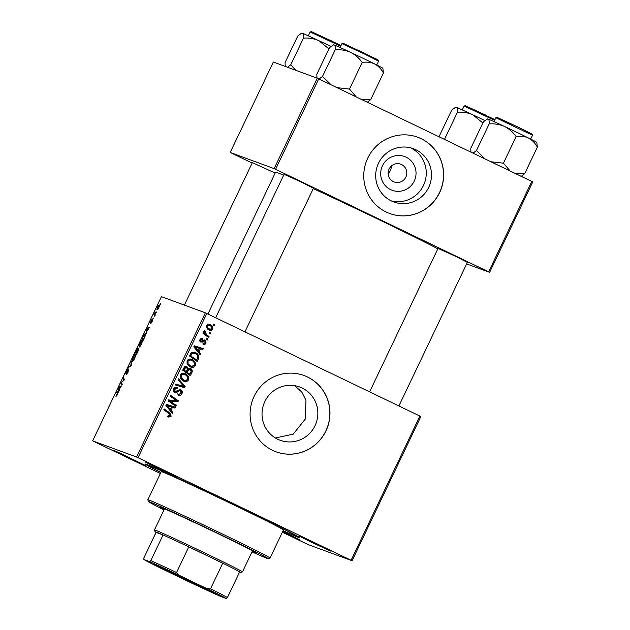 <?xml version="1.0" encoding="UTF-8"?>
<svg xmlns="http://www.w3.org/2000/svg" width="630" height="630" viewBox="0 0 630 630"><rect width="100%" height="100%" fill="white"/><g stroke="black" fill="none" stroke-linecap="round" stroke-linejoin="round"><path stroke-width="0.94" d="M390.624 189.638A17.986 17.64 -69.8 0 1 382.465 165.753A17.986 17.64 -69.8 0 1 406.098 157.177A17.986 17.64 -69.8 0 1 414.256 181.062A17.986 17.64 -69.8 0 1 390.624 189.638M401.562 164.532A9.481 9.3 110.2 0 0 388.923 169.454A9.481 9.3 110.2 0 0 394.207 181.976A9.481 9.3 110.2 0 0 406.043 176.707A9.481 9.3 110.2 0 0 401.562 164.532M415.808 149.72A28.381 27.846 110.2 0 0 413.398 148.696A28.381 27.846 110.2 0 0 377.953 164.469A28.381 27.846 110.2 0 0 391.38 200.946A28.381 27.846 110.2 0 0 393.789 201.97A28.381 27.846 110.2 0 0 429.235 186.189A28.381 27.846 110.2 0 0 415.808 149.72M421.179 138.71A40.627 39.847 110.2 0 0 417.722 137.245A40.627 39.847 110.2 0 0 366.999 159.823A40.627 39.847 110.2 0 0 386.206 212.026A40.627 39.847 110.2 0 0 389.663 213.491A40.627 39.847 110.2 0 0 440.386 190.914A40.627 39.847 110.2 0 0 421.179 138.71M389.616 213.475A40.627 39.847 110.2 0 0 440.299 190.851A40.627 39.847 110.2 0 0 421.076 138.671A40.627 39.847 110.2 0 0 417.674 137.222M277.72 439.244A28.381 27.846 -69.8 0 1 264.293 402.767A28.381 27.846 -69.8 0 1 299.738 386.993A28.381 27.846 -69.8 0 1 302.148 388.009A28.381 27.846 -69.8 0 1 315.575 424.486A28.381 27.846 -69.8 0 1 280.13 440.26A28.381 27.846 -69.8 0 1 277.72 439.244M307.519 377A40.627 39.847 110.2 0 0 304.062 375.535A40.627 39.847 110.2 0 0 253.339 398.121A40.627 39.847 110.2 0 0 272.546 450.324A40.627 39.847 110.2 0 0 276.003 451.789A40.627 39.847 110.2 0 0 326.726 429.203A40.627 39.847 110.2 0 0 307.519 377M275.956 451.773A40.627 39.847 110.2 0 0 326.639 429.148A40.627 39.847 110.2 0 0 307.416 376.968A40.627 39.847 110.2 0 0 304.014 375.519M282.799 531.35L299.344 539.595L282.524 531.933M126.299 456.726L113.62 450.324L119.637 452.923L145.396 465.483L126.299 456.726M158.043 468.413L145.365 462.01L151.381 464.609L177.14 477.162L158.043 468.413M311.984 542.524L299.313 536.122L305.329 538.713L331.089 551.274L311.984 542.524M438.031 248.417L455.962 256.489L467.365 262.411M284.091 174.313L302.022 182.377L313.425 188.299M252.346 162.627L275.16 173.061M160.831 472.516A85.31 1.559 25.5 0 1 145.38 464.058A85.31 1.559 25.5 0 1 237.904 506.528A85.31 1.559 25.5 0 1 299.352 537.5A85.31 1.559 25.5 0 1 283.051 530.814M437.834 248.842A93.437 1.709 -154.5 0 0 376.945 218.673A93.437 1.709 -154.5 0 0 313.283 188.598M153.893 317.914L153.476 318.804L153.893 317.914M156.76 311.921L156.334 312.803L156.76 311.921M142.096 340.35L142.049 340.326C142.608 340.515 142.349 341.877 141.278 344.429C140.262 346.374 139.553 347.256 139.128 347.091L138.923 345.634L139.876 343.003C140.915 340.995 141.64 340.106 142.049 340.326L142.081 340.342M146.829 332.734L146.373 333.695L146.538 329.088L147.058 328.002L149.341 327.466L146.861 331.506L146.829 332.734M138.096 351.036L136.466 354.469L135.426 352.383L138.017 347.988L137.876 349.319L138.734 348.382L138.096 351.036M131.237 365.424L130.694 366.565L128.339 367.235L128.772 366.337L130.788 365.762L131.292 361.053L131.237 365.424M115.967 396.546L117.243 393.522L116.511 392.041L116.936 391.143L117.7 392.671L117.188 394.939L115.967 396.546M122.267 384.229L121.834 385.127L120.81 383.032L123.889 380.181L122.992 378.457L123.417 377.551L124.456 379.638L121.37 382.497L122.267 384.229M419.887 416.068L420.84 416.556L352.06 560.755L351.107 560.267L419.887 416.068L206.805 313.496L138.025 457.695L136.584 457.026L205.364 312.827L161.422 296.659L92.641 440.858L160.366 473.484M136.584 457.026L92.641 440.858M118.905 391.277L118.448 392.246L118.613 387.631L119.133 386.544L121.417 386.009L120.385 387.017L118.905 391.277M127.945 372.377L126.094 374.811L128.307 370.401L125.795 373.653L126.472 371.094L128.166 368.778L126.205 372.763L128.717 369.511L127.945 372.377M135.316 354.572L135.269 354.548C135.828 354.737 135.568 356.1 134.497 358.643C133.481 360.588 132.765 361.478 132.347 361.313L132.143 359.856L133.095 357.218C134.135 355.218 134.859 354.328 135.269 354.548L135.3 354.564M150.633 323.765L152.295 320.465L150.483 322.796L151.019 320.804L152.365 318.922L150.877 321.898L152.704 319.567L152.066 321.804L150.633 323.765M145.412 333.349L145.349 333.317C145.814 333.427 145.719 334.428 145.065 336.325L143.246 340.247L142.207 338.16L143.766 334.947L145.388 333.333M157.177 309.85C156.705 309.779 156.886 308.739 157.72 306.747L159.232 304.865C159.681 304.967 159.5 305.983 158.689 307.92L157.161 309.842M155.122 315.346L154.696 316.244L153.94 314.732L155.256 312.015L155.122 315.346M160.681 303.699L160.256 304.581L160.681 303.699M352.06 560.755L308.125 544.588L282.382 532.224M207.829 339.121L207.404 340.011L206.293 339.247L206.734 338.334L207.829 339.121L206.845 338.759L206.53 339.405M210.688 333.12L210.27 334.01L209.16 333.246L209.593 332.341L210.688 333.12L209.703 332.758L209.396 333.412M195.3 365.676C194.008 367.479 192.331 367.873 190.276 366.865L187.126 363.912L187.071 360.762C188.401 358.911 190.118 358.525 192.213 359.604C194.883 360.872 195.906 362.896 195.3 365.676L194.308 365.313L190.291 366.873M190.78 367.085L190.276 366.865M191.583 359.336L191.221 359.242C193.89 360.51 194.922 362.526 194.308 365.313M200.765 353.934L200.301 354.903L193.82 346.894L194.339 345.807L203.277 348.666L202.852 349.563L200.427 348.752L198.978 351.784L200.765 353.934L199.773 353.572L199.576 353.997M192.032 372.243L190.394 375.669L182.708 370.188L184.456 366.88L186.913 366.621L188.394 368.778L190.599 368.526C192.095 369.377 192.567 370.613 192.032 372.243L191.04 371.881L189.528 375.055M185.165 386.631L184.629 387.765L175.62 385.04L176.053 384.142L183.771 386.481L178.117 379.819L178.573 378.858L185.165 386.631L184.18 386.269L183.637 387.403L184.629 387.765M168.06 415.816L170.25 415.658L169.234 413.729L163.792 409.847L164.217 408.949L169.856 412.965L171.202 416.186L168.525 417.044L167.793 416.603L168.115 415.658L168.982 416.162L167.989 415.8M176.203 405.429L175.77 406.334L168.092 400.837L168.533 399.9L176.817 400.877L170.273 396.262L170.698 395.356L178.392 400.837L177.944 401.775L169.667 400.822L176.203 405.429L175.211 405.066L174.904 405.712M351.107 560.267L138.025 457.695M172.84 412.485L172.376 413.445L165.895 405.437L166.415 404.35L175.353 407.216L174.927 408.106L172.502 407.295L171.053 410.335L172.84 412.485L171.848 412.122L171.643 412.548M178.18 394.002L179.534 394.341L181.015 393.096L180.44 390.687L179.597 390.561L177.061 392.191L174.754 392.317C173.376 391.514 173.014 390.356 173.667 388.852C174.502 387.348 175.707 386.907 177.29 387.521L177.132 388.545L174.636 389.356L175.124 391.403L180.786 389.757C182.275 390.671 182.668 391.962 181.968 393.624C181.015 395.372 179.652 395.805 177.865 394.908L178.188 393.97L178.699 394.215L177.715 393.852M178.377 395.128L177.865 394.908M180.44 390.687L178.613 390.198L176.077 391.828L177.061 392.191M176.943 388.45L175.778 388.009M175.959 388.088L173.652 388.993L174.14 391.041L176.03 391.427M188.512 379.898C187.22 381.693 185.551 382.095 183.487 381.087L180.338 378.134L180.29 374.984C181.621 373.125 183.33 372.739 185.425 373.826C188.094 375.086 189.126 377.11 188.512 379.898L187.527 379.536L183.511 381.095M183.999 381.308L183.487 381.087M184.803 373.558L184.44 373.464C187.11 374.724 188.142 376.748 187.527 379.536M203.214 343.185L205.348 342.641L204.97 341.019L200.868 342.192L200.025 339.491L202.844 338.357L202.529 339.302L200.765 339.901L201.159 341.239L204.002 340.019L205.325 340.098L206.089 343.051C205.388 344.382 204.364 344.76 203.01 344.177L203.506 343.311L202.521 342.948M204.97 341.019L203.364 340.586L199.883 341.83M202.529 339.302L200.403 338.877M199.781 340.491L201.695 341.389M198.387 358.919L197.182 361.447L189.488 355.974L191.134 352.8L195.355 352.509C197.521 353.493 198.678 355.131 198.844 357.446L198.387 358.919L197.403 358.557L196.316 360.832M194.749 352.257L194.371 352.146C196.529 353.123 197.694 354.769 197.852 357.084L198.844 357.446M212.712 329.167C211.853 330.49 210.711 330.805 209.27 330.12C207.105 329.175 206.262 327.616 206.734 325.434C207.632 324.119 208.814 323.836 210.27 324.584C212.334 325.513 213.153 327.041 212.712 329.167L211.908 328.876M209.829 324.395L209.412 324.269M209.058 336.546L208.625 337.452L203.033 333.467L203.466 332.561L204.616 333.396L203.931 331.293L204.443 330.797L206.837 334.924L209.058 336.546L208.073 336.184L207.758 336.829M214.609 324.899L214.192 325.789L213.082 325.025L213.515 324.119L214.609 324.899L213.625 324.537L213.318 325.19M294.667 385.662L301.738 391.97L305.983 400.255L305.172 419.202L293.218 434.172L275.381 437.968M388.253 174.518L390.82 169.62L391.671 165.761M531.799 181.44L532.752 181.928L489.62 272.357L488.667 271.877L531.799 181.44L318.717 78.868L275.586 169.297L274.144 168.627L317.276 78.199L273.333 62.031L230.202 152.46L252.142 163.052M274.144 168.627L230.202 152.46M489.62 272.357L466.657 263.907M488.667 271.877L275.586 169.297M283.65 175.242A93.437 1.709 -154.5 0 0 275.578 172.187L207.924 314.031M317.276 78.199L318.717 78.868M205.364 312.827L206.805 313.496M391.222 200.876A28.381 27.846 110.2 0 0 424.486 183.023A28.381 27.846 110.2 0 0 410.728 147.869M170.58 395.608L178.392 400.837M177.4 400.475L176.959 401.412L177.944 401.775M176.959 401.412L172.281 401.239M171.289 400.877L169.667 400.822M168.682 400.459L175.211 405.066M174.345 406.893L173.935 407.744L174.927 408.106M173.935 407.744L172.502 407.295M171.518 406.933L170.069 409.973L171.053 410.335M170.069 409.973L171.848 412.122M166.021 405.098L169.32 409.012L170.305 409.374L171.462 406.948L167.013 405.46L170.305 409.374M171.462 406.948L167.265 405.562M166.052 405.106L167.659 405.712M164.099 409.201L169.856 412.965M168.871 412.603L170.218 415.824L171.202 416.186M170.218 415.824L168.32 416.942M179.794 389.395C181.29 390.309 181.684 391.6 180.975 393.262L181.968 393.624M180.975 393.262L177.888 394.916M179.456 390.324L178.613 390.198M176.077 391.828L173.762 391.954M176.573 387.285L177.471 387.615M176.479 387.269L176.156 388.151M173.652 388.993L174.636 389.356M174.14 391.041L175.046 391.065M183.637 387.403L175.652 384.985M178.329 379.37L184.18 386.269M183.921 374.307C182.44 373.551 181.22 373.818 180.267 375.118L180.33 377.378L183.952 380.221C185.425 380.937 186.63 380.654 187.567 379.362C187.913 377.181 187.023 375.622 184.913 374.669L183.472 374.11M180.33 377.378L181.322 377.74L183.952 380.221L182.968 379.858M180.267 375.118L181.251 375.48L181.322 377.74M184.913 374.669C183.424 373.913 182.212 374.181 181.251 375.48M185.929 366.25L187.409 368.416L188.394 368.778M189.614 368.164C191.103 369.015 191.583 370.251 191.04 371.881M189.165 369.038L187.244 370.03L186.346 371.913L188.937 373.763L189.929 374.125L191.095 371.566L190.15 369.4L188.961 368.952M185.543 367.156L183.771 368.046L183.046 369.566L185.448 371.275L186.433 371.637L187.464 368.582L185.362 367.085M183.046 369.566L186.433 371.637M183.771 368.046L184.763 368.408L184.031 369.928M186.527 367.526L184.763 368.408M186.346 371.913L189.929 374.125M187.244 370.03L188.228 370.393L187.331 372.283M190.15 369.4L188.228 370.393M203.986 340.657L203.364 340.586L203.986 340.657M201.805 338.137L201.537 338.932M199.97 339.609L200.765 339.901M200.175 340.877L200.71 341.019M204.648 339.924L205.404 341.436M205.293 342.752L206.089 343.051M204.703 343.326L202.915 344.09M202.269 348.343L201.86 349.201L202.852 349.563M201.86 349.201L200.427 348.752M199.442 348.382L197.993 351.422L198.978 351.784M197.993 351.422L199.773 353.572M193.945 346.547L197.245 350.461L198.23 350.831L199.387 348.406L194.938 346.917L198.23 350.831M199.387 348.406L195.19 347.02M193.977 346.563L195.584 347.169M197.852 357.084L197.403 358.557M193.89 353.013L191.126 352.997L189.827 355.344L195.725 359.549L196.71 359.911L197.253 358.769C198.166 356.304 197.371 354.509 194.883 353.375L193.371 352.792M189.827 355.344L196.71 359.911M191.126 352.997L192.111 353.367L190.819 355.714M194.883 353.375L192.111 353.367M190.709 360.084C189.22 359.328 188 359.596 187.047 360.903L187.118 363.156L190.74 365.998C192.205 366.715 193.41 366.432 194.347 365.14C194.694 362.967 193.812 361.399 191.693 360.447L190.252 359.895M187.118 363.156L190.74 365.998L189.748 365.636M187.047 360.903L188.031 361.266L188.102 363.518M191.693 360.447C190.213 359.691 188.992 359.966 188.031 361.266M211.349 329.38L209.144 330.049M209.349 324.253L211.956 327.584M206.679 325.545L207.475 325.836C207.317 327.411 208.026 328.529 209.601 329.183L211.948 328.797C212.066 327.246 211.365 326.143 209.837 325.474L207.065 324.915M208.617 328.821L209.948 329.332L206.467 326.742M209.837 325.474L207.475 325.836M203.34 332.821L204.616 333.396M204.081 331.081L205.23 331.608M204.238 331.246L203.836 331.6L204.821 331.963M204.411 333.317L208.073 336.184M121.96 383.583L120.81 383.032M121.7 382.308L121.251 382.095M124.268 380.024L123.59 379.693M124.149 379.008L122.992 378.457M119.023 387.828L118.613 387.631M120.33 387.127L119.133 386.544M119.015 388.119L118.968 389.49L120.117 387.072L118.999 387.285L119.015 388.119M117.668 392.6L116.511 392.041M126.977 374.141L126.551 373.944M129.78 366.825L128.772 366.337M131.276 362.226L130.835 362.014M132.536 360.045L132.143 359.856M134.513 358.604L134.324 358.509C135.119 356.564 135.285 355.533 134.828 355.43L133.095 357.218M133.276 357.328L132.78 360.423L134.324 358.509M133.284 360.667L132.78 360.423M136.584 352.942L135.426 352.383M135.978 351.729L136.3 352.375L137.6 348.878L135.978 351.729M137.915 349.603L137.608 348.886M136.419 352.619L136.773 353.32L138.309 349.264L136.419 352.619M138.71 349.461L138.309 349.264M152.72 320.15L152.263 319.93M146.947 329.285L146.538 329.088M148.255 328.577L147.058 328.002M146.94 329.577L146.892 330.947L148.042 328.521L146.924 328.734L146.94 329.577M143.364 338.719L142.207 338.16M142.758 337.507L143.553 339.105L144.097 337.964C145.176 335.585 145.451 334.333 144.916 334.199L142.758 337.507M145.585 334.522L144.916 334.199M139.317 345.823L138.923 345.634M139.387 344.988L139.561 346.201L141.104 344.287C141.9 342.342 142.065 341.318 141.608 341.208L139.387 344.988M140.073 346.445L139.561 346.201M157.862 306.841L157.587 308.96L158.54 307.857L158.815 305.755L157.862 306.841M157.996 309.157L157.587 308.96M159.382 306.023L158.815 305.755M155.098 315.291L153.94 314.732M236.919 506.166L233.242 504.48L236.919 506.166M252.205 551.455A52.81 0.969 -154.5 0 0 256.032 552.872A52.81 0.969 -154.5 0 0 217.988 533.673A52.81 0.969 -154.5 0 0 160.697 507.402A52.81 0.969 -154.5 0 0 164.202 509.481M252.008 551.864A66.355 1.213 -154.5 0 0 268.23 558.716A66.355 1.213 -154.5 0 0 220.461 534.587A66.355 1.213 -154.5 0 0 148.475 501.59A66.355 1.213 -154.5 0 0 164.005 509.89M148.475 501.59L147.837 499.787A67.709 1.236 25.5 0 1 147.837 499.763A67.709 1.236 25.5 0 1 221.287 533.452A67.709 1.236 25.5 0 1 270.057 558.062A67.709 1.236 25.5 0 1 270.034 558.078L268.23 558.716M270.057 558.062L283.461 529.956A67.709 1.236 -154.5 0 0 234.691 505.347A67.709 1.236 -154.5 0 0 161.241 471.657L147.837 499.763M283.106 530.696A81.246 1.488 -154.5 0 0 295.683 535.784A81.246 1.488 -154.5 0 0 237.163 506.252A81.246 1.488 -154.5 0 0 149.019 465.83A81.246 1.488 -154.5 0 0 160.886 472.398M528.554 138.041A27.255 0.496 -154.5 0 0 517.175 132.489A27.255 0.496 -154.5 0 0 504.465 126.441C509.127 128.811 513.017 132.19 516.127 136.576C520.569 135.836 524.711 136.324 528.554 138.041C532.216 140.041 535.146 143.065 537.359 147.121L536.807 142.38A27.255 0.496 25.5 0 0 528.554 138.041M521.215 176.345L524.664 173.722L514.797 173.258M524.664 173.722L537.359 147.121M510.205 171.045L503.441 163.178L516.127 136.576M503.441 163.178L490.904 161.752M489.171 123.921C494.503 123.511 499.598 124.354 504.465 126.441A27.255 0.496 -154.5 0 0 488.116 119.062C489.053 119.59 489.408 121.204 489.171 123.921L476.477 150.523L473.028 153.153M485.131 158.98L476.477 150.523M470.933 152.145L470.744 148.412L483.43 121.811L487.045 119.125L488.116 119.062A27.255 0.496 -154.5 0 0 487.62 118.92L487.045 119.125M470.799 151.531L469.712 151.554M445.575 139.931L444.733 138.844L457.427 112.242C462.759 111.833 467.854 112.668 472.72 114.762L482.871 122.976M444.733 138.844L444.252 139.301M439 136.734L451.686 110.132L455.301 107.439L456.372 107.376C457.309 107.903 457.663 109.526 457.427 112.242M484.848 120.527A27.255 0.496 -154.5 0 0 472.72 114.762A27.255 0.496 -154.5 0 0 456.372 107.376A27.255 0.496 -154.5 0 0 455.876 107.242L455.301 107.439M356.257 96.941L349.493 89.074L336.955 87.641M317.008 78.104L316.795 74.308L329.49 47.699L333.097 45.013L334.168 44.95C335.113 45.478 335.459 47.092 335.223 49.809C340.554 49.4 345.649 50.242 350.516 52.329C355.186 54.7 359.076 58.078 362.187 62.464C366.621 61.724 370.763 62.212 374.614 63.929C378.268 65.929 381.205 68.954 383.41 73.009L382.859 68.268A27.255 0.496 -154.5 0 0 374.614 63.929A27.255 0.496 -154.5 0 0 350.516 52.329A27.255 0.496 -154.5 0 0 334.168 44.95A27.255 0.496 25.5 0 0 333.672 44.809L333.097 45.013M367.266 102.241L370.716 99.611L383.41 73.009M370.716 99.611L360.856 99.146M349.493 89.074L362.187 62.464M331.183 84.869L322.529 76.419L335.223 49.809M322.529 76.419L319.087 79.041M316.858 77.427L315.228 77.443M285.272 66.418L285.051 62.622L297.746 36.02L301.353 33.327L302.424 33.272C303.369 33.792 303.715 35.414 303.479 38.131C308.81 37.721 313.913 38.564 318.772 40.651L328.931 48.864M295.706 70.261L290.792 64.733L303.479 38.131M290.792 64.733L287.556 67.26M330.907 46.415A27.255 0.496 -154.5 0 0 318.772 40.651A27.255 0.496 -154.5 0 0 302.424 33.272A27.255 0.496 25.5 0 0 301.927 33.13L301.353 33.327M153.807 563.976A35.343 0.646 25.5 0 1 188.134 579.773A35.343 0.646 25.5 0 1 216.948 594.216A35.343 0.646 25.5 0 1 216.295 594.058A35.343 0.646 25.5 0 1 181.385 577.978A35.343 0.646 25.5 0 1 153.161 563.795A35.343 0.646 25.5 0 1 153.807 563.976M239.51 572.205A47.392 0.866 -154.5 0 0 239.77 572.3A47.392 0.866 -154.5 0 0 240.636 572.544A47.392 0.866 -154.5 0 0 239.676 571.859A47.392 0.866 -154.5 0 0 222.744 563.204L188.795 546.864A47.392 0.866 -154.5 0 0 163.068 534.98A47.392 0.866 -154.5 0 0 155.972 531.964A47.392 0.866 -154.5 0 0 155.09 531.744A47.392 0.866 -154.5 0 0 156.067 532.405L143.821 558.062L143.908 559.534A46.037 0.843 -154.5 0 0 163.398 569.488L190.906 582.726A46.037 0.843 -154.5 0 0 220.516 596.413L226.194 598.5A46.037 0.843 -154.5 0 0 206.703 588.546L179.196 575.3A46.037 0.843 -154.5 0 0 149.578 561.621L143.908 559.534M155.09 531.744L154.452 529.94A48.746 0.89 25.5 0 1 154.452 529.924A48.746 0.89 25.5 0 1 155.358 530.161A48.746 0.89 25.5 0 1 203.112 552.148A48.746 0.89 25.5 0 1 242.456 571.898A48.746 0.89 25.5 0 1 242.44 571.906L240.636 572.544M149.578 561.621L150.822 560.637L163.068 534.98L156.067 532.405M206.703 588.546L210.499 588.869L222.744 563.204A47.392 0.866 -154.5 0 0 188.795 546.864L176.557 572.528L179.196 575.3M239.676 571.859L227.438 597.524L226.194 598.5M150.822 560.637A47.392 0.866 25.5 0 1 176.557 572.528M210.499 588.869A47.392 0.866 25.5 0 1 227.438 597.524M160.902 567.031A34.532 0.63 -154.5 0 0 209.554 590.239M170.533 401.696L171.525 402.058M167.399 406.634L168.383 406.996M168.218 405.877L169.21 406.24M177.195 391.049L178.18 391.419M202.38 341.161L203.364 341.531M195.324 348.083L196.308 348.445M196.143 347.335L197.135 347.697M190.449 354.052L191.433 354.414M205.845 334.561L206.837 334.924M122.937 381.394L122.464 381.166M123.795 380.74L123.33 380.52M117.668 393.726L117.243 393.522M130.859 366.211L130.189 365.896M131.237 365.132L130.78 364.912M498.724 118.401L518.096 127.079L532.114 134.111L532.523 135.245L495.857 117.755L494.014 121.614M494.629 120.322L464.113 106.076L462.27 109.935M466.98 106.722L494.975 119.613M363.943 53.755L341.909 43.651L343.051 43.249L376.984 59.33L378.417 60.196L378.575 61.134L363.943 53.755M344.775 44.289L364.148 52.967M340.688 46.218L310.165 31.965L311.307 31.571L341.027 45.502M313.031 32.61L332.404 41.289M180.274 390.616L179.29 390.253M175.258 391.458L174.274 391.096M204.868 340.98L203.884 340.617M201.316 341.302L200.332 340.94M295.683 535.784L295.887 535.358M149.019 465.83L149.223 465.397M532.523 135.245L530.688 139.104M495.857 117.755L496.999 117.361L518.096 127.079M398.9 405.964L467.476 262.19M369.613 391.868L438.141 248.196M464.113 106.076L465.255 105.682L486.352 115.4M284.193 174.085L215.665 317.756M313.527 188.079L244.952 331.852M341.909 43.651L340.074 47.502M378.575 61.134L376.74 64.992M184.385 305.109L252.449 162.406M310.165 31.965L308.33 35.823M154.452 529.924L164.524 508.812M242.456 571.898L252.52 550.785"/></g></svg>
